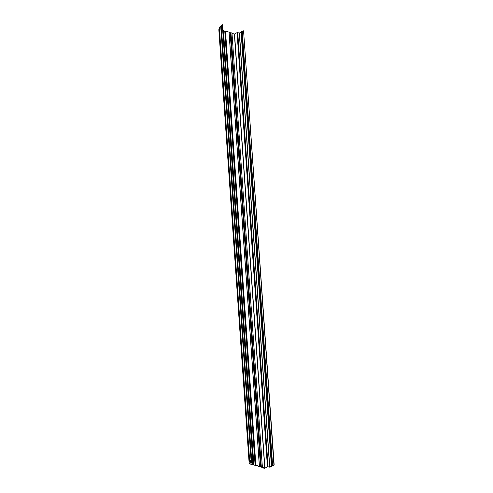 <?xml version="1.0" encoding="UTF-8"?>
<svg xmlns="http://www.w3.org/2000/svg" width="493" height="493" viewBox="0 0 493 493"><rect width="100%" height="100%" fill="white"/><g stroke="black" fill="none" stroke-linecap="round" stroke-linejoin="round"><path stroke-width="0.74" d="M260.544 466.988L261.321 466.84L264.901 468.19L267.428 466.735L269.788 467.099L271.92 465.663L274.176 465.035L270.047 467.198L267.699 466.828L264.519 468.35L261.869 467.58L262.054 467.265L258.443 466.581L258.942 466.31L249.181 463.79L251.356 462.077L249.668 461.275L252.964 458.841L251.917 460.16L249.982 461.343L251.744 462.021L249.544 463.765L259.355 466.224L259.207 466.594L260.544 466.988L230.188 32.858L229.122 32.55M259.355 466.224L228.999 32.094L259.392 466.236M260.809 466.902L230.188 32.858M261.321 466.84L230.964 32.717L231.975 33.013L262.405 467.364M230.453 32.778L230.964 32.717M262.331 467.136L231.975 33.013M232.055 33.401L234.545 34.06L237.071 32.606L239.425 32.976L241.089 32.1M271.433 465.953L241.071 31.866L243.56 30.806L274.176 465.035M272.617 465.614L242.254 31.49M273.917 464.936L243.56 30.806M271.945 466.205L271.926 465.897M218.923 29.783L219.379 29.173M219.323 27.386L220.679 26L251.036 460.123M251.603 460.098L221.24 25.969L220.679 26M251.603 459.655L221.246 25.525L222.288 24.65L252.644 458.773M252.964 458.841L222.602 24.718L222.288 24.65M252.268 464.418L251.966 460.117M252.78 464.357L252.428 459.291M253.79 464.652L223.434 30.529L223.002 30.4M253.858 464.881L223.434 30.529M255.522 465.244L225.159 31.121L223.514 30.917M225.159 31.121L228.999 32.094M260.717 466.963L230.36 32.84M264.741 468.202L234.378 34.079M264.901 468.19L234.545 34.06M267.428 466.735L237.071 32.606M268.087 466.668L237.731 32.538M269.622 467.111L239.265 32.988M269.788 467.099L239.425 32.976M271.532 465.867L241.176 31.737M271.92 465.663L241.564 31.534M272.272 465.595L241.915 31.472M258.437 466.495L258.412 466.156M258.48 466.483L258.461 466.168M249.261 463.654L218.904 29.531M249.668 461.275L219.311 27.152M251.547 461.861L251.436 460.271M252.003 464.505L251.701 460.252M252.169 464.48L251.874 460.191M255.127 465.41L224.771 31.287M255.3 465.392L224.944 31.262M255.861 465.207L225.504 31.077M259.454 466.304L229.097 32.174M271.427 465.99L241.071 31.866M258.394 466.544L258.363 466.144M249.181 463.79L218.824 29.66M249.6 461.399L219.243 27.269M252.243 459.833L252.219 459.464M251.744 462.021L251.621 460.259"/></g></svg>
